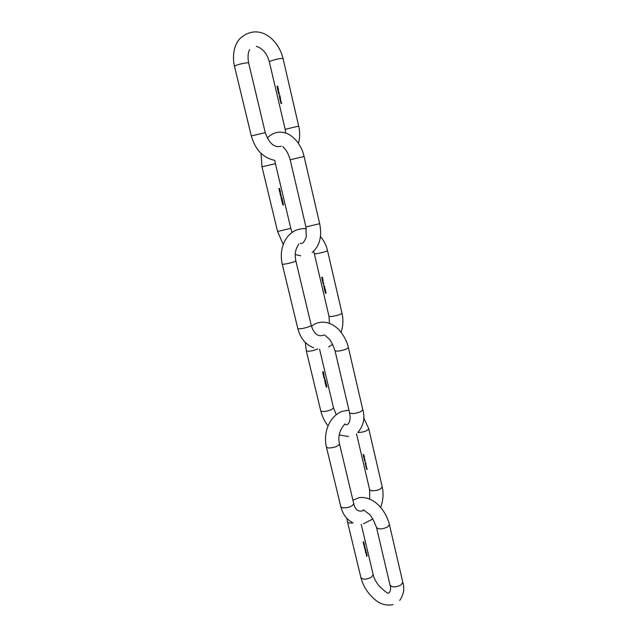 <?xml version="1.0" encoding="UTF-8"?>
<svg xmlns="http://www.w3.org/2000/svg" width="637" height="637" viewBox="0 0 637 637"><rect width="100%" height="100%" fill="white"/><g stroke="black" fill="none" stroke-linecap="round" stroke-linejoin="round"><path stroke-width="0.96" d="M363.154 542.198L363.854 541.697L363.631 542.461L363.154 542.198M363.369 543.106L363.767 542.62L363.743 543.433L363.584 542.756L363.623 543.472L363.369 543.106M363.528 543.775L364.245 543.257L363.528 543.775M363.663 544.34L363.942 543.839L364.499 544.324L363.783 544.85L363.663 544.34M363.838 545.065L364.356 544.691L364.579 545.559L364.101 546.188L364.515 545.583L363.838 545.065M364.213 546.657L364.499 546.148L364.858 546.793L364.34 547.167L364.213 546.657M364.388 547.374L365.009 547.382L364.547 548.043L364.945 547.414L364.388 547.374M364.595 548.25L365.216 548.25L364.754 548.911L365.152 548.282L364.595 548.25M365.59 549.309L364.977 549.866L365.59 549.309M365.439 549.994L365.415 550.79L365.869 550.065L365.439 549.994M365.964 550.894L365.359 551.451L365.964 550.894M365.853 552.024L365.447 551.833L365.614 552.534L366.028 551.483L366.108 552.056L365.455 551.873M366.004 552.367L365.98 553.171L366.434 552.438L366.004 552.367M366.195 553.163L366.164 553.959L366.617 553.227L366.195 553.163M366.379 553.951L366.355 554.755L366.808 554.023L366.379 553.951M366.57 554.739L366.538 555.544L367 554.811L366.57 554.739M366.609 555.703L366.697 556.364L367.215 555.735L366.609 555.703M363.528 542.692L363.791 543.297L363.647 542.724M364.03 544.579L363.942 543.942L364.03 544.579M364.587 546.888L364.499 546.259L364.587 546.888M365.463 550.089L365.391 550.687L365.351 550.057M366.028 552.462L365.957 553.067L365.917 552.438M366.211 553.25L366.148 553.856L366.108 553.227M366.402 554.047L366.339 554.652L366.299 554.023M366.594 554.835L366.522 555.44L366.482 554.811M363.034 454.452L364.038 455.033L363.034 454.452M363.257 455.391L363.727 455.248L363.862 455.869L363.257 455.391M363.416 456.092L364.34 456.243L363.416 456.092M363.56 456.681L364.579 457.262L363.56 456.681M363.735 457.422L364.356 457.477L364.42 458.632L363.735 457.422M364.117 459.086L364.866 459.659L364.117 459.086M364.292 459.834L364.921 459.882L364.858 460.551L364.292 459.834M364.507 460.742L365.136 460.79L365.073 461.459L364.507 460.742M365.415 462.852L365.105 463.298L365.694 463.585L365.415 462.852M366.044 464.023L365.264 463.967L366.124 463.983M365.821 464.914L365.375 464.461L365.821 464.914M365.988 465.328L365.63 465.639L366.275 466.053L365.988 465.328M366.179 466.149L365.877 466.595L366.474 466.873L366.179 466.149M366.379 466.969L366.068 467.415L366.665 467.701L366.379 466.969M366.57 467.797L366.259 468.235L366.856 468.521L366.57 467.797M366.586 468.657L366.737 469.31L367.318 469.206L366.586 468.657M363.799 455.32L363.719 455.845L363.735 455.351M363.751 456.124L364.324 456.156M364.213 456.801L363.791 456.506L363.958 457.135L364.563 457.175M364.77 459.205L364.213 459.205L364.85 459.572M365.32 462.358L365.757 462.39M365.439 462.948L365.654 463.489L365.136 463.179L365.574 462.876M365.734 464.007L366.14 464.039M366.012 465.424L366.235 465.958L365.718 465.655L366.148 465.344M366.203 466.244L366.434 466.778L365.909 466.475L366.339 466.173M366.394 467.064L366.625 467.598L366.1 467.295L366.53 466.993M366.594 467.892L366.816 468.426L366.291 468.115L366.721 467.813M322.561 371.976L323.325 371.61L323.453 372.151L322.561 371.976M322.8 372.956L323.405 372.796L323.206 373.362L322.8 372.956M322.967 373.672L323.747 373.298L322.967 373.672M323.11 374.285L323.333 373.839L324.026 374.445L323.246 374.827L323.11 374.285M323.301 375.058L323.97 375.161L323.588 376.268L324.034 375.734L323.453 375.711L323.636 375.01M323.707 376.778L323.93 376.332L324.408 377.048L323.835 377.319L323.707 376.778M323.891 377.55L324.464 377.271L324.4 378.099L323.891 377.55M324.114 378.489L324.687 378.211L324.623 379.039L324.114 378.489M325.196 379.779L324.528 380.217L325.196 379.779M325.021 380.44L324.695 381.014L325.204 381.197L325.491 380.615L325.021 380.44M325.603 381.483L324.934 381.921L325.603 381.483M325.467 382.606L325.037 382.335L325.212 383.092L325.173 382.534L325.786 382.797L325.905 382.351L325.061 382.439M325.634 382.996L325.3 383.57L325.81 383.753L326.104 383.171L325.634 382.996M325.833 383.848L325.507 384.422L326.017 384.605L326.303 384.015L325.833 383.848M326.04 384.7L325.706 385.274L326.216 385.449L326.51 384.867L326.04 384.7M326.24 385.552L325.913 386.118L326.423 386.301L326.709 385.719L326.24 385.552M326.287 386.54L326.455 387.224L326.948 386.707L326.287 386.54M322.577 372.016L322.975 371.897M322.959 372.637L323.254 373.226L323.102 372.613M322.975 373.712L323.771 373.393M323.23 374.763L324.026 374.445M323.516 374.596L323.357 373.935L323.532 374.588M323.819 377.255L324.408 377.048M324.106 377.088L323.954 376.427L324.106 377.088M324.512 380.154L325.292 379.843M325.045 380.544L325.22 381.077L325.005 380.568M324.918 381.858L325.698 381.547M325.658 383.1L325.786 383.649L325.618 383.116M325.857 383.952L326.025 384.485L325.825 383.968M326.064 384.796L326.232 385.337L326.025 384.82M326.263 385.648L326.399 386.205L326.232 385.664M278.855 188.656L279.683 188.448L279.826 189.03L278.855 188.656M279.102 189.707L279.571 189.364L279.731 190.057L279.102 189.707M279.285 190.487L280.169 190.375L279.285 190.487M279.444 191.14L279.691 190.726L280.439 191.514L279.587 191.729L279.444 191.14M279.643 191.976L280.264 191.817L280.455 193.122L279.954 193.282L280.439 192.82L279.643 191.976M280.089 193.831L280.328 193.409L280.845 194.253L280.224 194.412L280.089 193.831M280.28 194.659L280.901 194.5L280.957 195.272L280.463 195.432L280.941 194.938L280.28 194.659M280.527 195.67L281.148 195.511L281.196 196.284L280.71 196.443L281.188 195.949L280.527 195.67M281.697 197.239L280.973 197.542L281.697 197.239M281.506 197.876L281.148 198.394L281.705 198.688L282.024 198.163L281.506 197.876M282.135 199.07L281.411 199.381L282.135 199.07M281.984 200.193L281.514 199.827L281.705 200.639L281.665 200.058L282.318 200.456L282.47 200.034L282.111 199.715L282.342 200.321L281.873 200.217M282.167 200.631L281.809 201.149L282.358 201.435L282.677 200.918L282.167 200.631M282.382 201.547L282.024 202.064L282.573 202.359L282.892 201.833L282.382 201.547M282.605 202.462L282.247 202.98L282.796 203.275L283.115 202.749L282.605 202.462M282.82 203.378L282.462 203.904L283.011 204.19L283.33 203.665L282.82 203.378M282.868 204.405L282.748 204.987L283.569 204.827L282.868 204.405M278.879 188.759L279.301 188.656M279.516 190.097L279.762 189.675M279.213 189.46L279.595 190.081M279.309 190.59L280.169 190.375M279.587 191.721L280.439 191.514M279.731 191.57L280.105 191.108M279.46 191.267L279.874 191.538M279.954 193.274L280.455 193.122M280.224 194.412L280.845 194.253M280.376 194.253L280.75 193.791M280.105 193.959L280.519 194.229M280.463 195.424L280.957 195.272M280.71 196.435L281.196 196.284M280.973 197.534L281.801 197.327M281.411 199.373L282.239 199.158M321.605 277.398L322.481 277.302L322.609 277.867L321.605 277.398M321.844 278.417L322.306 278.154L322.457 278.831L321.844 278.417M322.019 279.165L322.943 279.165L322.019 279.165M322.171 279.802L322.457 279.452L323.198 280.264L322.298 280.368L322.171 279.802M322.354 280.606L322.975 280.535L322.975 281.833L322.489 281.18L322.999 280.925L322.354 280.606M322.776 282.398L323.063 282.04L323.532 282.892L322.911 282.963L322.776 282.398M322.959 283.194L323.588 283.131L323.445 283.911L322.959 283.194M323.19 284.174L323.811 284.11L323.668 284.882L323.19 284.174M324.129 286.363L323.787 286.793L324.313 287.152L324.703 286.698L324.129 286.363M324.575 288.593L324.129 288.179L324.313 288.967L324.273 288.418L324.926 288.887L324.782 288.171L324.575 288.593M324.751 289.031L324.408 289.453L324.934 289.811L325.324 289.357L324.751 289.031M324.958 289.915L324.615 290.337L325.141 290.695L325.531 290.241L324.958 289.915M325.165 290.798L324.822 291.228L325.348 291.587L325.738 291.133L325.165 290.798M325.372 291.69L325.029 292.112L325.555 292.471L325.945 292.017L325.372 291.69M325.403 292.646L325.531 293.354L326.152 293.131L325.403 292.646M322.402 278.25L322.314 278.831L322.314 278.273M322.187 279.149L322.927 279.133M322.441 280.232L323.19 280.232M322.824 279.834L322.418 279.547L322.529 280.232L322.752 279.866M323.047 282.828L323.516 282.86M323.429 282.43L323.023 282.143L323.134 282.828L323.357 282.462M323.763 285.862L324.48 285.846M324.153 286.467L324.289 287.048L323.867 286.793L324.313 286.411M324.177 287.637L324.894 287.621M324.981 290.018L325.117 290.591L324.695 290.337L325.149 289.962M325.188 290.902L325.324 291.483L324.902 291.22L325.356 290.846M325.396 291.794L325.531 292.367L325.109 292.104L325.563 291.73M276.92 86.433L277.78 86.146L277.923 86.759L277.111 86.489M277.175 87.532L277.628 87.134L277.796 87.866L277.175 87.532M277.366 88.336L278.258 88.049L277.557 88.392M277.525 89.021L277.883 88.575L278.56 89.347L277.668 89.634L277.525 89.021M277.732 89.889L278.457 90.112L278.05 91.25L278.52 90.741L277.899 90.629L278.369 90.12L277.923 89.944M278.178 91.824L278.536 91.378L278.942 92.238L278.321 92.437L278.178 91.824M278.385 92.691L279.117 92.946L278.568 93.496L279.03 92.954L278.576 92.747M278.632 93.75L279.364 94.005L278.815 94.547L279.277 94.005L278.823 93.806M279.603 96.028L279.277 96.585L279.802 96.872L279.778 95.996M280.097 98.448L279.643 98.074L279.842 98.918L279.786 98.313L280.447 98.711L280.376 97.939L280.097 98.448M280.28 98.902L279.946 99.452L280.479 99.746L280.455 98.87M280.503 99.858L280.169 100.415L280.702 100.702L280.678 99.826M280.726 100.813L280.391 101.371L280.925 101.657L280.901 100.781M280.949 101.769L280.614 102.326L281.148 102.613L281.124 101.737M281.005 102.852L281.18 103.616L281.785 103.154L281.044 102.844M277.788 86.17L277.095 86.409M277.748 87.253L277.644 87.898L277.636 87.269M278.258 88.073L277.541 88.312M278.186 88.965L277.549 89.156M278.536 89.26L277.939 89.427L278.106 88.973M278.353 89.713L277.907 89.865M278.839 91.76L278.202 91.959M278.767 92.198L278.759 91.776M279.006 92.516L278.56 92.668M279.253 93.575L278.807 93.719M279.93 95.335L279.253 95.638M279.635 96.139L280.089 96.33L279.555 96.784L279.635 96.139M280.376 97.246L279.707 97.557M281.347 103.154L280.845 103.305M363.273 509.727L368.329 513.565C370.599 514.712 373.322 519.346 376.499 527.46C378.609 529.546 382.351 529.355 387.702 526.895L389.406 524.498L402.783 582.194C404.71 588.596 403.691 594.663 399.725 600.404M376.499 527.46L390.035 585.108C392.209 587.553 395.927 587.473 401.175 584.862L402.783 582.194M390.035 585.108C391.882 589.934 388.801 594.831 387.4 592.816C386.699 592.8 384.015 590.626 379.357 586.279C375.862 581.852 373.8 577.95 373.186 574.566L371.498 577.194C366.45 579.67 362.915 579.789 360.9 577.56L347.46 521.743C347.993 522.937 349.872 523.303 353.105 522.858M363.679 417.784L368.751 428.717C367.374 430.994 363.759 432.26 357.898 432.507M348.949 410.124L342.013 411.367C328.445 416.932 323.214 433.789 326.431 447.126L328.214 448.01C334.274 447.787 338.04 446.433 339.513 443.957C337.737 436.576 339.585 429.871 345.063 423.844M352.118 522.316C346.448 519.266 342.682 514.075 340.827 506.733L342.642 507.872C348.686 507.904 352.38 506.479 353.734 503.588C355.064 509.696 358.129 512.084 362.939 510.755L363.823 510.11M380.647 507.466C383.195 500.571 383.713 493.683 382.2 486.811C380.942 489.471 377.391 490.808 371.546 490.816L369.627 489.702L356.529 433.813M317.736 349.012L317.146 349.275C311.676 351.154 308.061 351.68 306.309 350.86L320.761 410.857C322.585 412.067 326.176 411.645 331.535 409.607L333.501 407.791L336.225 414.703M324.671 335.046L328.262 338.231C330.324 339.688 332.57 343.837 334.99 350.676C336.893 351.584 340.691 351.051 346.393 349.076L348.383 347.555L362.795 409.734C365.208 417.832 363.623 425.333 358.042 432.252M334.99 350.676L349.578 412.8C351.552 414.13 355.335 413.724 360.908 411.566L362.795 409.734M274.834 160.373L275.415 163.653L261.998 166.822L277.573 231.494L290.806 228.357L292.128 232.457M282.804 146.486C283.855 148.206 287.223 149.647 290.177 159.783L304.088 156.495L319.67 223.698C322.211 236.431 319.702 246.017 312.154 252.451M290.177 159.783L305.935 226.931L319.67 223.698M327.529 250.644C325.802 251.711 321.98 252.746 316.079 253.765L314.328 253.741L328.979 316.239L330.77 316.557C336.662 315.817 340.405 314.702 342.005 313.197L327.529 250.644C326.232 245.173 323.875 240.475 320.451 236.542M306.301 228.755C304.725 228.269 297.232 228.619 292.542 232.163C289.23 234.456 286.586 237.513 284.604 241.335C281.204 248.526 280.415 256.138 282.255 264.164L283.895 264.212C287.677 263.814 296.309 261.433 295.855 260.915C294.804 255.381 294.589 250.484 298.841 244.027M313.754 347.858C305.728 344.752 300.401 338.295 297.79 328.477L299.478 328.827C303.292 328.78 311.748 326.2 311.206 325.26C313.945 334.091 318.245 337.331 324.114 334.998M283.059 58.572C280.925 58.214 276.888 58.986 270.948 60.897L269.355 61.845L285.169 129.319L298.697 126.11L283.059 58.572C278.409 39.239 259.02 22.446 240.539 38.021C235.467 42.727 231.542 53.341 234.496 66.336L235.961 65.412C239.631 63.883 248.796 62.163 248.661 63.023C247.602 57.211 247.928 52.72 249.656 49.543M274.651 160.333C263.089 157.88 255.31 149.751 251.304 135.944L265.271 132.655C269.125 143.548 274.451 148.063 281.236 146.199M352.93 500.228L359.268 497.585C374.437 496.112 385.871 510.755 389.406 524.498M361.211 524.259L373.186 574.566M393.117 604.64C386.42 605.835 380.536 604.306 375.472 600.046C368.122 594.003 363.265 586.51 360.9 577.56M346.823 518.319L347.46 521.743M363.52 523.773L372.828 518.988M339.513 443.957L353.734 503.588M368.751 428.717L382.2 486.811M369.707 499.105L369.627 489.702M326.431 447.126L340.827 506.733M311.509 326.407C314.065 323.795 317.879 322.362 322.959 322.115C327.912 322.33 332.49 324.209 336.702 327.744C339.919 329.966 346.616 338.892 348.383 347.555M344.888 423.987L344.999 424.059C346.52 426.376 351.783 423.223 349.578 412.8M319.559 349.203L333.501 407.791M348.622 436.552L339.274 434.96M328.063 425.938C324.536 421.368 322.107 416.343 320.761 410.857M305.306 342.451L306.309 350.86M267.229 138.006C272.317 133.109 277.684 131.278 283.322 132.52C288.083 133.085 292.916 136.39 297.821 142.449C302.862 150.268 302.949 152.601 304.088 156.495M275.415 163.653L290.806 228.357M300.656 255.771L295.257 254.537M283.242 244.449L277.573 231.494M305.935 226.931L306.246 236.94C304.199 242.378 302.209 244.441 300.266 243.127M261.011 153.326L261.998 166.822M328.62 346.95L332.673 344.41M341.058 332.267C343.144 326.009 343.462 319.655 342.005 313.197M295.855 260.915L311.206 325.26M329.464 323.405L328.979 316.239M282.255 264.164L297.79 328.477M314.328 253.741L313.587 251.257M298.466 143.373C299.979 137.767 300.051 132.018 298.697 126.11M248.661 63.023L265.271 132.655M285.742 133.141L285.169 129.319M234.496 66.336L251.304 135.944M269.355 61.845C267.014 53.476 262.675 48.324 256.345 46.382"/></g></svg>
